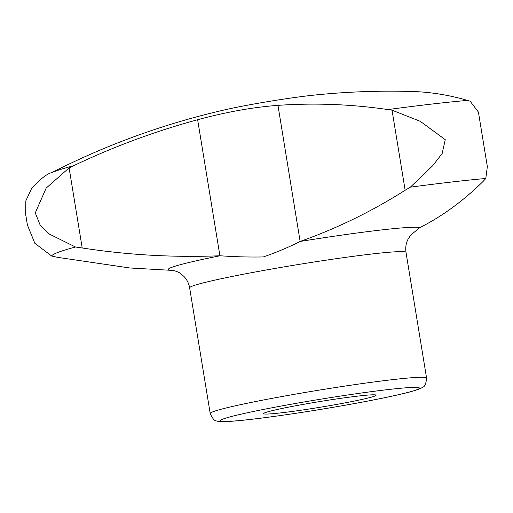 <?xml version="1.0" encoding="UTF-8"?>
<svg xmlns="http://www.w3.org/2000/svg" width="513" height="513" viewBox="0 0 513 513"><rect width="100%" height="100%" fill="white"/><g stroke="black" fill="none" stroke-linecap="round" stroke-linejoin="round"><path stroke-width="0.77" d="M277.969 105.364L300.137 241.45C288.934 247.157 276.654 252.325 263.304 256.942C249.273 257.218 234.851 256.827 220.045 255.763A127.795 6.368 170.7 0 0 172.49 270.402L129.763 267.972L57.584 257.34L51.698 256.051A240.661 11.985 170.7 0 1 75.488 247.009L49.472 234.12L40.251 225.329L35.269 212.876L46.17 188.091L69.101 167.898L73.513 165.776A738.438 737.309 -163.6 0 1 197.633 119.721C226.38 111.969 253.159 107.185 277.969 105.364A738.438 612.24 84.9 0 1 387.982 109.577L392.035 110.186L405.148 190.265L410.355 187.168L432.748 165.667L442.148 153.56L445.258 139.677L420.256 121.299L392.035 110.186M300.246 241.411C336.701 228.503 371.675 211.459 405.148 190.265M51.698 256.051L34.839 243.271L27.407 224.983L25.65 214.261L25.842 200.82L31.671 188.316C40.367 178.896 47.119 173.65 51.922 172.58A230.792 11.498 170.7 0 1 73.513 165.776M336.002 404.545A57.007 2.841 170.7 0 0 376.067 395.222A57.007 2.841 170.7 0 0 319.355 401.628A57.007 2.841 170.7 0 0 263.554 413.645A57.007 2.841 170.7 0 0 336.002 404.545M51.262 172.881A745.46 745.46 0 0 1 227.58 109.218A57.007 2.841 170.7 0 1 313.065 95.219A745.46 745.46 0 0 1 412.228 91.494A738.438 383.948 -97.6 0 1 467.529 100.413A230.792 11.498 170.7 0 0 387.982 109.577M467.529 100.413L470.139 101.189L478.424 112.103L487.35 166.622L485.792 178.479A240.661 11.985 170.7 0 0 410.355 187.168M485.792 178.479L483.252 181.269C463.297 200.904 442.148 216.358 419.801 227.637L410.907 234.928L408.162 238.962C406.007 243.104 405.289 247.587 406.007 252.415A109.628 5.457 170.7 0 0 296.937 264.74A109.628 5.457 170.7 0 0 189.637 287.844C188.835 283.33 186.899 279.482 183.827 276.315L180.172 273.307C178.53 271.768 172.58 270.191 172.515 270.389M75.488 247.009L82.215 247.978C127.865 255.025 173.766 257.622 219.91 255.769L220.045 255.763M419.737 227.669A127.795 6.368 170.7 0 0 300.137 241.45M348.455 404.629A100.856 5.021 170.7 0 0 388.046 389.579A100.856 5.021 170.7 0 0 222.937 419.089A100.856 5.021 170.7 0 0 348.455 404.629M426.585 378.075A109.628 5.457 170.7 0 0 317.515 390.399A109.628 5.457 170.7 0 0 210.208 413.504C212.594 418.871 214.87 421.353 217.037 420.936C216.633 421.327 219.962 421.519 227.022 421.506C246.105 420.833 301.272 413.112 348.584 404.616C375.676 399.755 395.985 395.568 409.502 392.047C421.186 388.886 422.385 387.36 422.481 387.289C424.674 386.994 426.04 383.923 426.585 378.075L406.007 252.415M69.101 167.898L82.215 247.978M197.633 119.721L219.91 255.769M27.407 224.983L25.65 214.261M210.208 413.504L189.637 287.844M487.292 166.283L478.462 112.379"/></g></svg>
